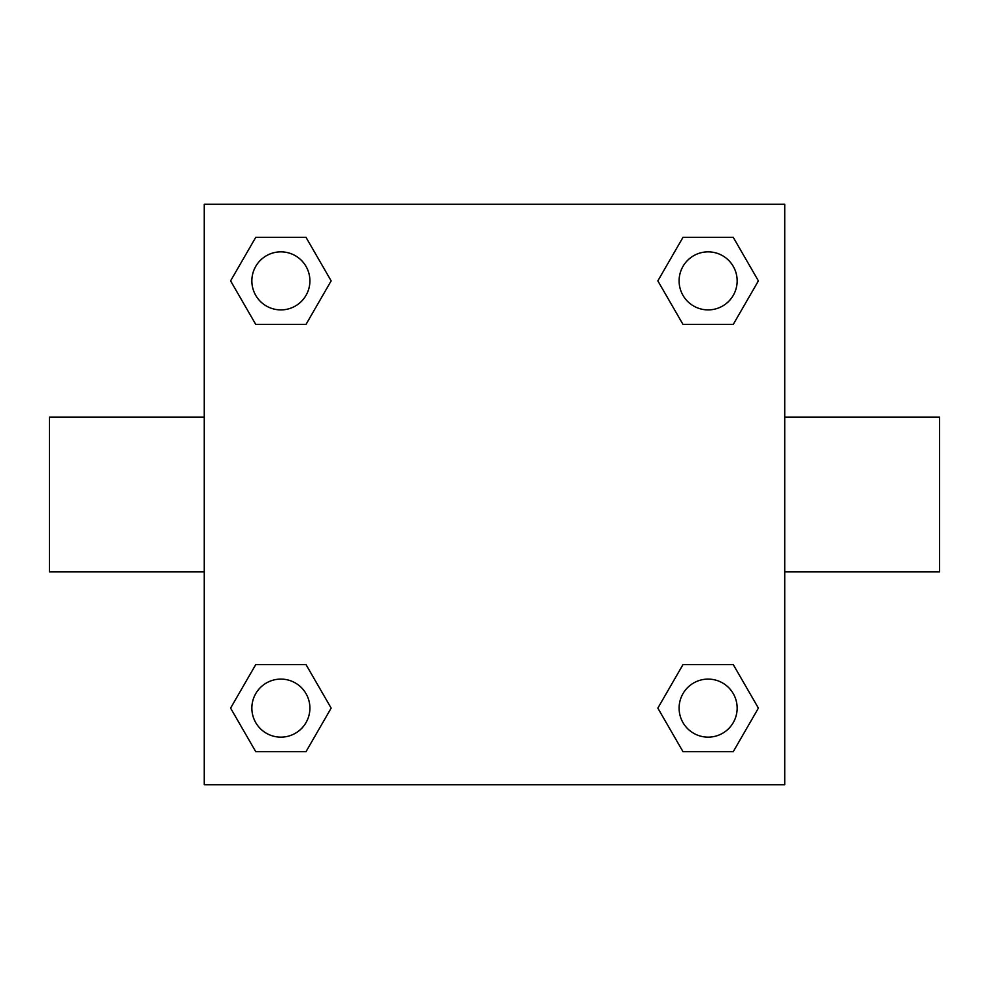 <?xml version="1.0" encoding="UTF-8"?>
<svg xmlns="http://www.w3.org/2000/svg" width="989" height="989" viewBox="0 0 989 989"><rect width="100%" height="100%" fill="white"/><g stroke="black" fill="none" stroke-linecap="round" stroke-linejoin="round"><path stroke-width="1.48" d="M306.009 324.417L255.743 324.417L230.598 280.876L255.743 237.335L306.009 237.335L331.154 280.876L306.009 324.417L255.743 324.417L283.645 324.417M283.645 664.583L306.009 664.583L331.154 708.124L306.009 751.665L255.743 751.665L230.598 708.124L255.743 664.583L306.009 664.583M705.355 324.417L682.991 324.417L657.846 280.876L682.991 237.335L733.257 237.335L758.402 280.876L733.257 324.417L682.991 324.417M682.991 664.583L733.257 664.583L758.402 708.124L733.257 751.665L682.991 751.665L657.846 708.124L682.991 664.583L733.257 664.583L705.355 664.583M784.747 571.902L939.55 571.902L939.55 417.098L784.747 417.098M204.253 417.098L49.45 417.098L49.45 571.902L204.253 571.902M204.253 204.253L784.747 204.253L784.747 784.747L204.253 784.747L204.253 204.253M733.257 751.665L682.991 751.665L733.257 751.665M737.151 708.124A29.027 29.027 0 0 0 693.61 682.991A29.027 29.027 0 0 0 693.61 733.257A29.027 29.027 0 0 0 737.151 708.124M306.009 751.665L255.743 751.665L306.009 751.665M309.903 708.124A29.027 29.027 0 0 0 266.362 682.991A29.027 29.027 0 0 0 266.362 733.257A29.027 29.027 0 0 0 309.903 708.124M682.991 237.335L733.257 237.335L682.991 237.335M737.151 280.876A29.027 29.027 0 0 0 693.61 255.743A29.027 29.027 0 0 0 693.61 306.009A29.027 29.027 0 0 0 737.151 280.876M255.743 237.335L306.009 237.335L255.743 237.335M309.903 280.876A29.027 29.027 0 0 0 266.362 255.743A29.027 29.027 0 0 0 266.362 306.009A29.027 29.027 0 0 0 309.903 280.876"/></g></svg>

